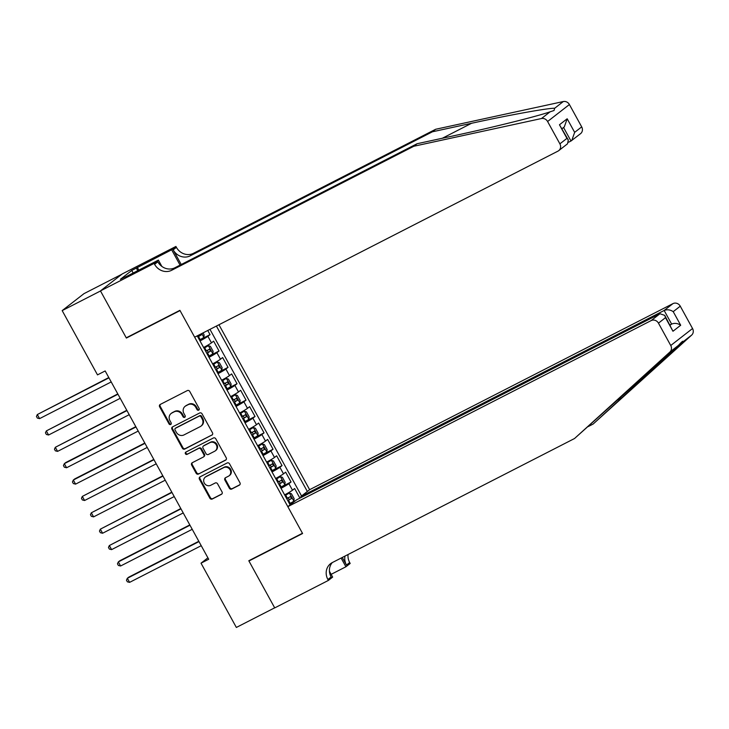 <?xml version="1.0" encoding="UTF-8"?>
<svg xmlns="http://www.w3.org/2000/svg" width="729" height="729" viewBox="0 0 729 729"><rect width="100%" height="100%" fill="white"/><g stroke="black" fill="none" stroke-linecap="round" stroke-linejoin="round"><path stroke-width="1.09" d="M198.68 410.154A1.285 1.185 -127.9 0 0 199.117 408.486L189.722 391.409A1.841 1.686 -127.9 0 0 187.335 390.571L160.252 404.44A1.841 1.686 -127.9 0 0 159.633 406.818L169.019 423.895A1.285 1.185 -127.9 0 0 170.859 424.378A1.285 1.185 -127.9 0 0 171.124 422.82L169.912 420.606A5.887 5.395 -127.9 0 1 171.115 413.498A5.887 5.395 -127.9 0 1 171.898 412.997L174.158 411.839A5.887 5.395 -127.9 0 1 181.794 414.519L183.015 416.733A1.285 1.185 -127.9 0 0 184.856 417.207A1.285 1.185 -127.9 0 0 185.12 415.648L183.908 413.443A5.887 5.395 -127.9 0 1 185.102 406.335A5.887 5.395 -127.9 0 1 185.895 405.834L188.146 404.677A5.887 5.395 -127.9 0 1 195.791 407.356L197.003 409.561A1.285 1.185 -127.9 0 0 198.68 410.154M229.343 488.211A1.841 1.686 -127.9 0 0 231.74 489.05L239.34 485.159A1.841 1.686 -127.9 0 0 239.959 482.78L229.535 463.817A1.841 1.686 -127.9 0 0 227.138 462.979L200.056 476.848A1.841 1.686 -127.9 0 0 199.436 479.226L209.861 498.189A1.841 1.686 -127.9 0 0 212.248 499.028L221.425 494.326A1.841 1.686 -127.9 0 0 222.053 491.947L217.588 483.828A1.841 1.686 -127.9 0 0 215.201 482.999L210.645 485.323A4.921 4.511 -127.9 0 1 205.259 477.149A4.921 4.511 -127.9 0 1 205.924 476.73L223.748 467.599A4.921 4.511 -127.9 0 1 229.134 475.773A4.921 4.511 -127.9 0 1 228.478 476.192L225.507 477.714A1.841 1.686 -127.9 0 0 224.887 480.092L229.343 488.211L229.936 487.756A1.841 1.686 -127.9 0 0 232.323 488.585L239.841 484.739M248.799 560.747L274.678 607.822L236.351 627.45L201.022 563.18L208.685 559.252L105.167 370.952L97.504 374.879L62.175 310.609L100.502 290.98L126.381 338.056L180.036 310.581L302.453 533.264L248.799 560.747M211.857 435.177A1.841 1.686 -127.9 0 0 212.476 432.798L202.051 413.826A1.841 1.686 -127.9 0 0 199.664 412.997L172.582 426.866A1.841 1.686 -127.9 0 0 171.953 429.244L182.378 448.207A1.841 1.686 -127.9 0 0 184.774 449.046L212.312 434.812M215.793 438.822L226.218 457.785A1.841 1.686 -127.9 0 1 225.598 460.163L198.507 474.032A1.841 1.686 -127.9 0 1 196.119 473.203L191.663 465.084A1.841 1.686 -127.9 0 1 192.283 462.705L203.263 457.083A1.841 1.686 -127.9 0 0 203.883 454.705L200.931 449.319A1.841 1.686 -127.9 0 0 198.534 448.481L187.098 454.34A1.285 1.185 -127.9 0 1 185.695 452.199A1.285 1.185 -127.9 0 1 185.868 452.089L213.406 437.983A1.841 1.686 -127.9 0 1 215.793 438.822M290.816 503.083L295.509 500.686M299.92 498.126L294.644 488.53L292.493 490.207L288.894 483.655A7.49 0.51 151.2 0 1 281.02 488.312M281.813 486.708L291.044 481.978L285.65 472.155L283.499 473.832L279.89 467.28A7.49 0.51 151.2 0 1 272.026 471.936M272.819 470.333L282.041 465.612L276.646 455.789L274.496 457.457L270.896 450.905A7.49 0.51 151.2 0 1 263.023 455.561M263.816 453.957L273.047 449.237L267.643 439.414L265.493 441.081L261.893 434.539A7.49 0.51 151.2 0 1 254.02 439.195M254.813 437.591L264.044 432.862L258.64 423.039L256.49 424.715L252.89 418.164A7.49 0.51 151.2 0 1 245.017 422.82M245.81 421.216L255.041 416.487L249.637 406.664L247.486 408.34L243.887 401.788A7.49 0.51 151.2 0 1 236.014 406.445M236.807 404.841L246.037 400.112L240.634 390.288L238.483 391.965L234.884 385.413A7.49 0.51 151.2 0 1 227.011 390.07M227.803 388.466L237.034 383.736L231.64 373.913L229.489 375.59L225.881 369.038A7.49 0.51 151.2 0 1 218.017 373.695M218.809 372.091L228.031 367.361L222.637 357.538L220.486 359.215L216.887 352.663A7.49 0.51 151.2 0 1 209.013 357.319M209.806 355.716L219.037 350.995L213.633 341.163L211.483 342.84A7.49 0.51 151.2 0 1 203.61 347.496M301.177 497.479L300.822 496.54L309.634 489.688L218.955 324.742M307.337 491.474L216.395 326.054M197.222 335.878L290.124 504.869M200.803 339.34L210.034 334.62L207.883 336.288A7.49 0.51 151.2 0 1 200.01 340.944M219.037 350.995L216.887 352.663M228.031 367.361L225.881 369.038M237.034 383.736L234.884 385.413M246.037 400.112L243.887 401.788M255.041 416.487L252.89 418.164M264.044 432.862L261.893 434.539M273.047 449.237L270.896 450.905M282.041 465.612L279.89 467.28M291.044 481.978L288.894 483.655M301.56 495.975L209.961 329.353M210.034 334.62L207.756 330.483M290.999 504.195L290.024 504.687M121.861 274.241L83.981 293.641L62.175 310.609M207.902 557.822L201.022 563.18M212.613 363.871A7.49 0.51 -28.8 0 0 220.486 359.215M221.616 380.246A7.49 0.51 -28.8 0 0 229.489 375.59M230.619 396.622A7.49 0.51 -28.8 0 0 238.483 391.965M239.613 412.997A7.49 0.51 -28.8 0 0 247.486 408.34M248.616 429.363A7.49 0.51 -28.8 0 0 256.49 424.715M257.619 445.738A7.49 0.51 -28.8 0 0 265.493 441.081M266.623 462.113A7.49 0.51 -28.8 0 0 274.496 457.457M275.626 478.488A7.49 0.51 -28.8 0 0 283.499 473.832M284.629 494.863A7.49 0.51 -28.8 0 0 292.493 490.207M126.381 338.056L127.557 337.135M199.108 409.762A1.285 1.185 -127.9 0 1 197.595 409.106L196.383 406.891A5.887 5.395 -127.9 0 0 188.738 404.221L188.146 404.677M185.102 406.335L185.695 405.871A5.887 5.395 -127.9 0 1 186.478 405.379L188.738 404.221M171.115 413.498L171.698 413.042A5.887 5.395 -127.9 0 1 172.491 412.541L174.741 411.384A5.887 5.395 -127.9 0 1 182.387 414.063L183.599 416.268A1.285 1.185 -127.9 0 0 185.111 416.924M160.334 404.404A1.841 1.686 -127.9 0 0 160.216 406.363L169.611 423.44A1.285 1.185 -127.9 0 0 171.115 424.096M172.655 426.82A1.841 1.686 -127.9 0 0 172.545 428.78L182.97 447.752A1.841 1.686 -127.9 0 0 185.357 448.581L212.367 434.757M200.912 416.678A1.285 1.185 -127.9 0 0 199.245 416.086L175.47 428.269A1.285 1.185 -127.9 0 0 175.033 429.928L176.318 432.261A5.887 5.395 -127.9 0 0 183.954 434.94L200.211 426.62A5.887 5.395 -127.9 0 0 200.994 426.119A5.887 5.395 -127.9 0 0 202.197 419.002L200.912 416.678L201.505 416.213A1.285 1.185 -127.9 0 0 199.837 415.63L199.245 416.086M175.735 428.06A1.285 1.185 -127.9 0 1 176.063 427.805L199.837 415.63M200.994 426.119L201.587 425.654A5.887 5.395 -127.9 0 0 202.79 418.546L202.197 419.002M201.505 416.213L202.79 418.546M226.108 459.744L198.507 474.032M192.365 462.66A1.841 1.686 -127.9 0 0 192.246 464.628L196.712 472.738A1.841 1.686 -127.9 0 0 199.099 473.577M203.856 456.618A1.841 1.686 -127.9 0 0 204.475 454.24L201.514 448.854A1.841 1.686 -127.9 0 0 199.126 448.025L187.098 454.34M186.041 451.998A1.285 1.185 -127.9 0 0 187.69 453.875M214.663 451.242A4.921 4.511 -127.9 0 0 216.103 444.517A4.921 4.511 -127.9 0 0 209.934 442.64L203.655 445.856A1.841 1.686 -127.9 0 0 203.036 448.235L205.997 453.62A1.841 1.686 -127.9 0 0 208.385 454.459L214.663 451.242M215.319 450.823L215.912 450.367A4.921 4.511 -127.9 0 0 210.526 442.184L209.934 442.64M203.409 446.02L204.002 445.556A1.841 1.686 -127.9 0 1 204.248 445.401L210.526 442.184M225.589 477.677A1.841 1.686 -127.9 0 0 225.48 479.636L229.936 487.756M229.134 475.773L229.726 475.317A4.921 4.511 -127.9 0 0 224.341 467.134L223.748 467.599M205.259 477.149L205.851 476.684A4.921 4.511 -127.9 0 1 206.507 476.274L224.341 467.134M200.138 476.802A1.841 1.686 -127.9 0 0 200.028 478.771L210.453 497.734A1.841 1.686 -127.9 0 0 212.841 498.572L221.935 493.907M203.017 332.907L204.111 334.903L203.838 337.454L199.518 340.06M108.794 377.549L37.325 414.537L39.576 418.628L111.209 381.941M197.814 336.944L201.496 334.784L201.587 333.645M201.496 334.784L197.732 336.798M108.958 377.85L37.325 414.537L36.45 416.441L37.352 418.082L39.576 418.628M413.853 146.247L417.079 143.731L456.217 135.239C493.46 127.229 537.802 116.175 550.103 111.81L554.049 110.498L554.669 108.266C548.372 107.947 509.134 115.036 471.572 123.283L432.434 131.785L190.214 255.833A13.113 12.019 52.1 0 1 173.183 249.865L176.409 247.35L175.917 246.457L122.262 273.931L100.456 290.898L126.245 337.819L179.899 310.335L194.661 337.19L557.986 151.122A5.622 5.149 -127.9 0 0 558.742 150.639A5.622 5.149 -127.9 0 0 559.89 143.85L547.597 121.506A5.622 5.149 -127.9 0 0 541.483 118.526L413.853 146.247L171.634 270.295A13.113 12.019 52.1 0 1 154.603 264.326L154.111 263.424L100.456 290.898M568.647 142.201L570.989 141.007L563.553 127.493M432.434 131.785L435.66 129.27L193.44 253.318A13.113 12.019 52.1 0 1 176.409 247.35M154.603 264.326L157.828 261.811A13.113 12.019 52.1 0 0 174.86 267.78L417.079 143.731M559.89 143.85L566.934 138.373L559.462 124.777L567.18 118.772L574.652 132.359L581.696 126.882L569.404 104.529L547.597 121.506M554.669 108.266L563.289 101.55L435.66 129.27M154.111 263.424L158.384 260.098L125.096 277.148M133.17 273.011L131.758 270.45L120.385 279.307L124.987 276.947M131.758 270.45L171.643 249.783L175.917 246.457M158.384 260.098L161.856 266.413M181.239 264.518L173.183 249.865M180.072 265.11L171.643 249.783M563.289 101.55A5.622 5.149 52.1 0 1 569.404 104.529M581.696 126.882A5.622 5.149 52.1 0 1 580.548 133.671L570.989 141.007M137.307 267.361L138.82 270.122M137.763 270.659L136.359 268.099M566.934 138.373L568.319 139.95L567.526 143.804L558.742 150.639M559.462 124.777L568.319 139.95M567.18 118.772L564.292 126.919L562.095 128.632M574.652 132.359L571.764 140.506M309.634 489.688L672.967 303.619A5.622 5.149 52.1 0 1 680.266 306.18L692.55 328.524A5.622 5.149 52.1 0 1 691.675 335.085L593.114 424.059L683.055 341.801C683.365 340.443 681.843 341.619 678.489 345.346L574.534 438.521L332.315 562.569A13.113 12.019 -127.9 0 0 330.565 563.681A13.113 12.019 -127.9 0 0 327.886 579.519L328.378 580.421L274.724 607.904L248.935 560.993L302.59 533.51L287.827 506.655L651.161 320.587L659.964 313.734L296.639 499.802L287.827 506.655M691.675 335.085L683.055 341.801L682.581 341.336M250.12 560.072L248.935 560.993M588.112 426.62L593.114 424.059M680.266 306.18L673.222 311.657L680.695 325.243L672.967 331.258L665.495 317.662L658.46 323.147L670.744 345.5L692.55 328.524M678.489 345.346L669.869 352.061L574.534 438.521M329.426 571.217L332.652 577.095L328.378 580.421M348.07 554.496A13.113 12.019 -127.9 0 0 349.692 562.551L350.184 563.453L345.911 566.779L341.117 558.059M331.139 574.343L345.911 566.779M300.822 496.54L664.155 310.472L672.967 303.619M344.99 556.072A13.113 12.019 -127.9 0 0 346.466 565.066L342.284 557.457M669.869 352.061A5.622 5.149 -127.9 0 0 670.744 345.5M658.46 323.147A5.622 5.149 -127.9 0 0 651.161 320.587M332.296 562.578A13.113 12.019 -127.9 0 0 331.112 577.013L327.886 579.519M669.997 324.897L671.628 324.068L664.155 310.472C667.208 309.278 670.233 309.67 673.222 311.657M680.695 325.243C677.706 323.266 674.68 322.874 671.628 324.068L670.161 325.207M672.967 331.258L664.757 315.384L659.964 313.734M665.495 317.662L664.757 315.384M208.521 356.435L212.832 353.829L213.114 351.278L210.417 346.366L208.33 345.646L204.02 348.243M208.33 345.646L203.938 348.098M117.797 393.924L46.328 430.912L48.579 435.003L120.212 398.316M206.808 353.319L210.49 351.159L209.414 349.191L205.733 351.36M207.209 350.321L208.284 352.289L206.735 353.173M117.961 394.225L46.328 430.912L45.453 432.816L46.355 434.457L48.579 435.003M217.524 372.811L221.835 370.204L222.117 367.653L219.42 362.741L217.333 362.021L213.023 364.618M217.333 362.021L212.941 364.473M126.8 410.29L55.331 447.287L57.582 451.379L129.215 414.692M215.811 369.694L219.493 367.534L218.418 365.566L214.736 367.735M216.212 366.696L217.288 368.664L215.729 369.548M126.964 410.6L55.331 447.287L54.456 449.192L55.349 450.832L57.582 451.379M226.528 389.177L230.838 386.58L231.12 384.019L228.414 379.107L226.336 378.387L222.026 380.994M226.336 378.387L221.944 380.848M135.794 426.665L65.801 462.514L64.334 463.662L66.585 467.754L138.218 431.067M224.814 386.069L228.496 383.91L227.421 381.941L223.739 384.101M225.215 383.071L226.291 385.04L224.732 385.923M135.968 426.975L64.334 463.662L63.45 465.567L64.352 467.198L66.585 467.754M235.531 405.552L239.841 402.955L240.123 400.394L237.417 395.483L235.339 394.763L231.029 397.369M235.339 394.763L230.947 397.223M144.798 443.041L74.805 478.889L73.328 480.037L75.579 484.129L147.222 447.442M233.818 402.444L237.499 400.285L236.415 398.316L232.733 400.476M234.209 399.446L235.294 401.415L233.736 402.299M144.971 443.35L73.328 480.037L72.453 481.942L73.356 483.573L75.579 484.129M244.534 421.927L248.844 419.33L249.118 416.769L246.42 411.858L244.343 411.138L240.032 413.744M244.343 411.138L239.95 413.598M153.801 459.416L82.331 496.403L84.582 500.504L156.216 463.817M242.821 418.82L246.502 416.66L245.418 414.692L241.736 416.851M243.213 415.822L244.297 417.79L242.739 418.674M153.965 459.726L82.331 496.403L81.457 498.308L82.359 499.948L84.582 500.504M253.528 438.302L257.847 435.696L258.121 433.144L255.423 428.233L253.346 427.513L249.026 430.119M253.346 427.513L248.953 429.973M162.804 475.791L91.335 512.779L93.585 516.879L165.219 480.192M251.824 435.195L255.505 433.026L254.421 431.067L250.74 433.226M252.216 432.197L253.3 434.156L251.742 435.049M162.968 476.092L91.335 512.779L90.46 514.683L91.362 516.323L93.585 516.879M262.531 454.677L266.841 452.071L267.124 449.52L264.427 444.608L262.34 443.888L258.03 446.485M262.34 443.888L257.948 446.339M171.807 492.166L100.338 529.154L102.589 533.245L174.222 496.567M260.818 451.57L264.499 449.401L263.424 447.442L259.743 449.602M261.219 448.572L262.294 450.531L260.745 451.415M171.971 492.467L100.338 529.154L99.463 531.058L100.365 532.699L102.589 533.245M271.534 471.052L275.844 468.446L276.127 465.895L273.43 460.983L271.343 460.263L267.033 462.86M271.343 460.263L266.951 462.715M180.81 508.541L109.341 545.529L111.592 549.62L183.225 512.934M269.821 467.936L273.503 465.776L272.427 463.817L268.746 465.977M270.222 464.938L271.297 466.906L269.739 467.79M180.974 508.842L109.341 545.529L108.466 547.433L109.359 549.074L111.592 549.62M280.537 487.428L284.848 484.821L285.13 482.27L282.424 477.358L280.401 476.657L276.036 479.235M280.346 476.638L275.954 479.09M189.804 524.907L119.811 560.756L118.344 561.904L120.595 565.996L192.228 529.309M278.824 484.311L282.506 482.151L281.43 480.183L277.749 482.352M279.225 481.313L280.3 483.281L278.742 484.165M189.977 525.217L118.344 561.904L117.46 563.809L118.362 565.449L120.595 565.996M289.541 503.794L293.851 501.197L294.133 498.636L291.427 493.724L289.349 493.004L285.039 495.611M289.349 493.004L284.957 495.465M198.807 541.283L128.814 577.131L127.338 578.279L129.589 582.371L201.231 545.684M287.827 500.686L291.509 498.527L290.424 496.558L286.743 498.718M288.219 497.688L289.304 499.657L287.745 500.541M198.981 541.592L127.338 578.279L126.463 580.184L127.365 581.815L129.589 582.371M211.483 342.84L207.883 336.288M196.383 406.891L195.791 407.356M186.478 405.379L185.895 405.834M183.599 416.268L183.015 416.733M182.387 414.063L181.794 414.519M174.741 411.384L174.158 411.839M172.491 412.541L171.898 412.997M169.611 423.44L169.019 423.895M160.216 406.363L159.633 406.818M197.595 409.106L197.003 409.561M185.357 448.581L184.774 449.046M182.97 447.752L182.378 448.207M172.545 428.78L171.953 429.244M176.063 427.805L175.47 428.269M226.054 459.808L225.598 460.163M196.712 472.738L196.119 473.203M192.246 464.628L191.663 465.084M204.475 454.24L203.883 454.705M201.514 448.854L200.931 449.319M199.126 448.025L198.534 448.481M204.248 445.401L203.655 445.856M225.48 479.636L224.887 480.092M206.507 476.274L205.924 476.73M221.889 493.97L221.425 494.326M212.841 498.572L212.248 499.028M210.453 497.734L209.861 498.189M200.028 478.771L199.436 479.226M239.795 484.803L239.34 485.159M232.323 488.585L231.74 489.05M203.838 337.39L201.742 333.563M200.229 339.668L198.516 336.552M471.572 123.283L442.357 138.246M190.214 255.833L193.44 253.318M174.86 267.78L171.634 270.295M541.483 118.526L550.103 111.81M622.347 397.551L617.372 400.093M346.466 565.066L349.692 562.551M212.841 353.765L208.385 345.664M206.444 350.968L204.731 347.851M209.232 356.044L207.519 352.927M208.284 352.289L210.49 351.159M221.844 370.141L217.388 362.04M215.447 367.334L213.734 364.227M218.235 372.41L216.522 369.302M217.288 368.664L219.493 367.534M230.847 386.516L226.391 378.406M224.441 383.709L222.737 380.602M227.238 388.785L225.525 385.677M226.291 385.04L228.496 383.91M239.85 402.891L235.394 394.781M233.444 400.084L231.74 396.977M236.232 405.16L234.528 402.053M235.294 401.415L237.499 400.285M248.853 419.266L244.397 411.156M242.447 416.459L240.734 413.352M245.236 421.535L243.532 418.428M244.297 417.79L246.502 416.66M257.847 435.632L253.391 427.531M251.45 432.835L249.737 429.718M254.239 437.91L252.526 434.794M253.3 434.156L255.505 433.026M266.85 452.007L262.394 443.906M260.453 449.21L258.74 446.093M263.242 454.285L261.529 451.169M262.294 450.531L264.499 449.401M275.854 468.382L271.398 460.281M269.457 465.585L267.743 462.468M272.245 470.661L270.532 467.544M271.297 466.906L273.503 465.776M284.857 484.758L280.401 476.657M278.451 481.951L276.747 478.844M281.248 487.027L279.535 483.919M280.3 483.281L282.506 482.151M293.86 501.133L289.404 493.023M287.454 498.326L285.75 495.219M290.242 503.402L288.538 500.294M289.304 499.657L291.509 498.527M175.889 427.914L175.297 428.379M204.102 456.463L203.509 456.919"/></g></svg>
